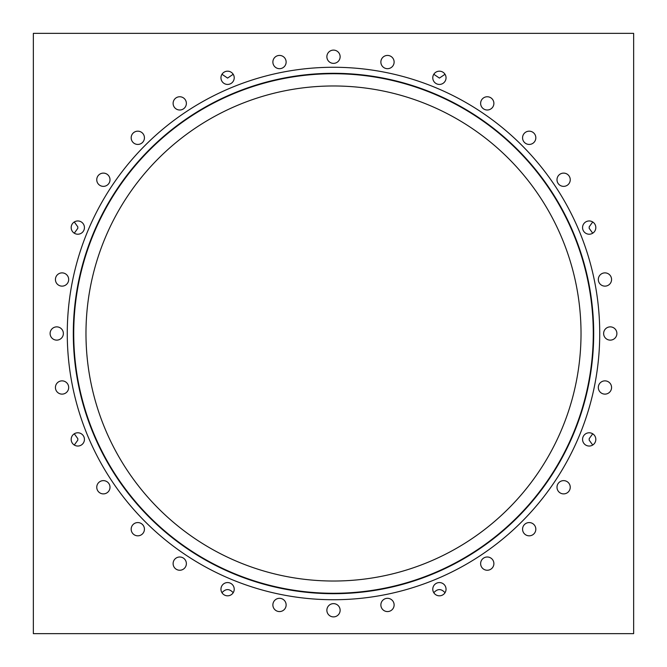 <?xml version="1.0" encoding="UTF-8"?>
<svg xmlns="http://www.w3.org/2000/svg" width="667" height="667" viewBox="0 0 667 667"><rect width="100%" height="100%" fill="white"/><g stroke="black" fill="none" stroke-linecap="round" stroke-linejoin="round"><path stroke-width="1" d="M33.35 33.35L33.35 633.65L33.35 33.35L633.65 33.35L33.35 33.35M633.65 633.65L633.65 33.35L633.65 633.65L33.35 633.65L633.65 633.65M387.494 55.428A6.628 6.628 0 0 0 380.865 62.056A6.628 6.628 0 0 0 387.494 68.684A6.628 6.628 0 0 0 394.122 62.056A6.628 6.628 0 0 0 387.494 55.428M433.8 74.279L439.411 78.089L445.022 74.279M439.411 71.177A6.628 6.628 0 0 0 432.783 77.806A6.628 6.628 0 0 0 439.411 84.434A6.628 6.628 0 0 0 446.04 77.806A6.628 6.628 0 0 0 439.411 71.177M487.26 96.757A6.628 6.628 0 0 0 480.632 103.385A6.628 6.628 0 0 0 487.26 110.005A6.628 6.628 0 0 0 493.888 103.385A6.628 6.628 0 0 0 487.26 96.757M529.198 131.174A6.628 6.628 0 0 0 522.569 137.802A6.628 6.628 0 0 0 529.198 144.431A6.628 6.628 0 0 0 535.826 137.802A6.628 6.628 0 0 0 529.198 131.174M563.615 173.112A6.628 6.628 0 0 0 556.995 179.74A6.628 6.628 0 0 0 563.615 186.368A6.628 6.628 0 0 0 570.243 179.74A6.628 6.628 0 0 0 563.615 173.112M592.721 221.978L589.194 226.83L589.194 228.347L592.721 233.2M589.194 220.96A6.628 6.628 0 0 0 582.566 227.589A6.628 6.628 0 0 0 589.194 234.217A6.628 6.628 0 0 0 595.823 227.589A6.628 6.628 0 0 0 589.194 220.96M604.944 272.878A6.628 6.628 0 0 0 598.316 279.506A6.628 6.628 0 0 0 604.944 286.135A6.628 6.628 0 0 0 611.572 279.506A6.628 6.628 0 0 0 604.944 272.878M610.263 326.872A6.628 6.628 0 0 0 603.635 333.5A6.628 6.628 0 0 0 610.263 340.128A6.628 6.628 0 0 0 616.892 333.5A6.628 6.628 0 0 0 610.263 326.872M604.944 380.865A6.628 6.628 0 0 0 598.316 387.494A6.628 6.628 0 0 0 604.944 394.122A6.628 6.628 0 0 0 611.572 387.494A6.628 6.628 0 0 0 604.944 380.865M592.721 433.8L589.194 438.653L589.194 440.17L592.721 445.022M589.194 432.783A6.628 6.628 0 0 0 582.566 439.411A6.628 6.628 0 0 0 589.194 446.04A6.628 6.628 0 0 0 595.823 439.411A6.628 6.628 0 0 0 589.194 432.783M563.615 480.632A6.628 6.628 0 0 0 556.995 487.26A6.628 6.628 0 0 0 563.615 493.888A6.628 6.628 0 0 0 570.243 487.26A6.628 6.628 0 0 0 563.615 480.632M529.198 522.569A6.628 6.628 0 0 0 522.569 529.198A6.628 6.628 0 0 0 529.198 535.826A6.628 6.628 0 0 0 535.826 529.198A6.628 6.628 0 0 0 529.198 522.569M487.26 556.995A6.628 6.628 0 0 0 480.632 563.615A6.628 6.628 0 0 0 487.26 570.243A6.628 6.628 0 0 0 493.888 563.615A6.628 6.628 0 0 0 487.26 556.995M439.411 582.566A6.628 6.628 0 0 0 432.783 589.194A6.628 6.628 0 0 0 439.411 595.823A6.628 6.628 0 0 0 446.04 589.194A6.628 6.628 0 0 0 439.411 582.566M387.494 598.316A6.628 6.628 0 0 0 380.865 604.944A6.628 6.628 0 0 0 387.494 611.572A6.628 6.628 0 0 0 394.122 604.944A6.628 6.628 0 0 0 387.494 598.316M333.5 603.635A6.628 6.628 0 0 0 326.872 610.263A6.628 6.628 0 0 0 333.5 616.892A6.628 6.628 0 0 0 340.128 610.263A6.628 6.628 0 0 0 333.5 603.635M279.506 598.316A6.628 6.628 0 0 0 272.878 604.944A6.628 6.628 0 0 0 279.506 611.572A6.628 6.628 0 0 0 286.135 604.944A6.628 6.628 0 0 0 279.506 598.316M227.589 582.566A6.628 6.628 0 0 0 220.96 589.194A6.628 6.628 0 0 0 227.589 595.823A6.628 6.628 0 0 0 234.217 589.194A6.628 6.628 0 0 0 227.589 582.566M179.74 556.995A6.628 6.628 0 0 0 173.112 563.615A6.628 6.628 0 0 0 179.74 570.243A6.628 6.628 0 0 0 186.368 563.615A6.628 6.628 0 0 0 179.74 556.995M137.802 522.569A6.628 6.628 0 0 0 131.174 529.198A6.628 6.628 0 0 0 137.802 535.826A6.628 6.628 0 0 0 144.431 529.198A6.628 6.628 0 0 0 137.802 522.569M103.385 480.632A6.628 6.628 0 0 0 96.757 487.26A6.628 6.628 0 0 0 103.385 493.888A6.628 6.628 0 0 0 110.005 487.26A6.628 6.628 0 0 0 103.385 480.632M74.279 445.022L77.806 440.17L77.806 438.653L74.279 433.8M77.806 432.783A6.628 6.628 0 0 0 71.177 439.411A6.628 6.628 0 0 0 77.806 446.04A6.628 6.628 0 0 0 84.434 439.411A6.628 6.628 0 0 0 77.806 432.783M62.056 380.865A6.628 6.628 0 0 0 55.428 387.494A6.628 6.628 0 0 0 62.056 394.122A6.628 6.628 0 0 0 68.684 387.494A6.628 6.628 0 0 0 62.056 380.865M56.737 326.872A6.628 6.628 0 0 0 50.108 333.5A6.628 6.628 0 0 0 56.737 340.128A6.628 6.628 0 0 0 63.365 333.5A6.628 6.628 0 0 0 56.737 326.872M62.056 272.878A6.628 6.628 0 0 0 55.428 279.506A6.628 6.628 0 0 0 62.056 286.135A6.628 6.628 0 0 0 68.684 279.506A6.628 6.628 0 0 0 62.056 272.878M74.279 233.2L77.806 228.347L77.806 226.83L74.279 221.978M77.806 220.96A6.628 6.628 0 0 0 71.177 227.589A6.628 6.628 0 0 0 77.806 234.217A6.628 6.628 0 0 0 84.434 227.589A6.628 6.628 0 0 0 77.806 220.96M103.385 173.112A6.628 6.628 0 0 0 96.757 179.74A6.628 6.628 0 0 0 103.385 186.368A6.628 6.628 0 0 0 110.005 179.74A6.628 6.628 0 0 0 103.385 173.112M137.802 131.174A6.628 6.628 0 0 0 131.174 137.802A6.628 6.628 0 0 0 137.802 144.431A6.628 6.628 0 0 0 144.431 137.802A6.628 6.628 0 0 0 137.802 131.174M179.74 96.757A6.628 6.628 0 0 0 173.112 103.385A6.628 6.628 0 0 0 179.74 110.005A6.628 6.628 0 0 0 186.368 103.385A6.628 6.628 0 0 0 179.74 96.757M221.978 74.279L227.589 78.089L233.2 74.279M227.589 71.177A6.628 6.628 0 0 0 220.96 77.806A6.628 6.628 0 0 0 227.589 84.434A6.628 6.628 0 0 0 234.217 77.806A6.628 6.628 0 0 0 227.589 71.177M279.506 55.428A6.628 6.628 0 0 0 272.878 62.056A6.628 6.628 0 0 0 279.506 68.684A6.628 6.628 0 0 0 286.135 62.056A6.628 6.628 0 0 0 279.506 55.428M333.5 50.108A6.628 6.628 0 0 0 326.872 56.737A6.628 6.628 0 0 0 333.5 63.365A6.628 6.628 0 0 0 340.128 56.737A6.628 6.628 0 0 0 333.5 50.108M333.5 67.267A266.233 266.233 0 0 0 67.267 333.5A266.233 266.233 0 0 0 333.5 599.733A266.233 266.233 0 0 0 599.733 333.5A266.233 266.233 0 0 0 333.5 67.267M333.5 593.697A260.197 260.197 0 0 0 593.697 333.5A260.197 260.197 0 0 0 333.5 73.303A260.197 260.197 0 0 0 73.303 333.5A260.197 260.197 0 0 0 333.5 593.697M333.5 73.729A259.771 259.771 0 0 0 73.729 333.5A259.771 259.771 0 0 0 333.5 593.271A259.771 259.771 0 0 0 593.271 333.5A259.771 259.771 0 0 0 333.5 73.729M333.5 85.976A247.524 247.524 0 0 0 85.976 333.5A247.524 247.524 0 0 0 333.5 581.024A247.524 247.524 0 0 0 581.024 333.5A247.524 247.524 0 0 0 333.5 85.976M445.022 592.721C441.279 588.569 437.535 588.569 433.8 592.721M233.2 592.721C229.456 588.569 225.713 588.569 221.978 592.721"/></g></svg>
